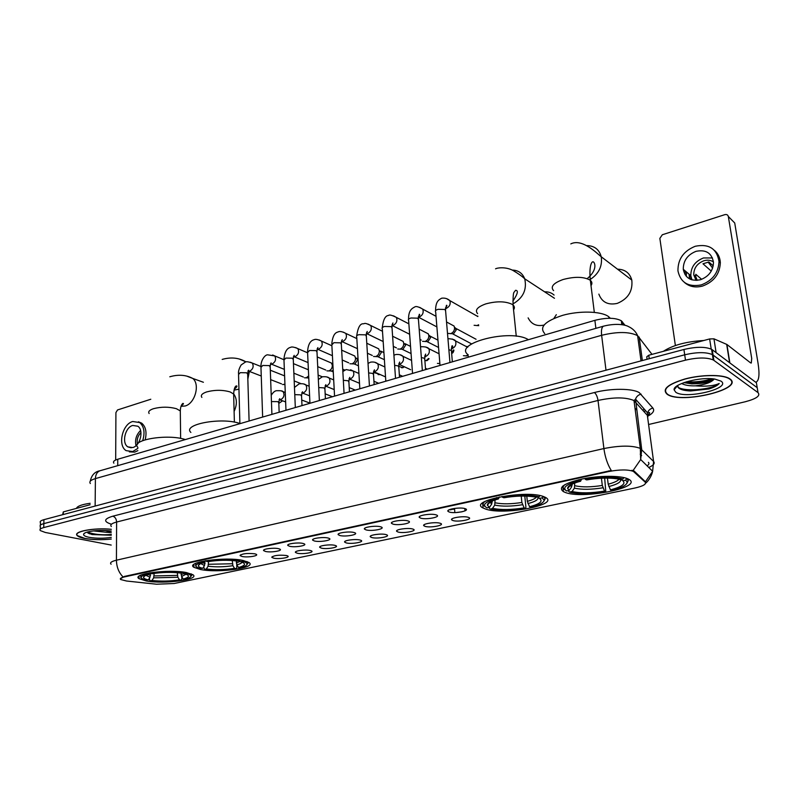 <?xml version="1.0" encoding="UTF-8"?>
<svg xmlns="http://www.w3.org/2000/svg" width="799" height="799" viewBox="0 0 799 799"><rect width="100%" height="100%" fill="white"/><g stroke="black" fill="none" stroke-linecap="round" stroke-linejoin="round"><path stroke-width="1.2" d="M200.489 569.507C218.786 573.283 257.648 567.759 248.908 562.476L243.086 560.469C225.158 556.424 184.949 562.126 193.897 567.31L200.489 569.507M485.492 509.013C503.26 515.715 560.598 504.878 545.347 497.348L543.779 496.648C526.531 489.407 467.415 500.783 483.085 507.994L485.492 509.013M564.703 492.204C581.772 499.894 645.502 487.12 628.254 479.03L627.794 478.811C620.543 475.455 599.14 475.505 582.181 478.991C564.114 483.245 557.862 487.46 563.405 491.615L564.703 492.204M146.357 581.003C164.474 584.329 200.569 579.525 192.869 574.681L186.257 572.533C168.489 568.958 131.126 573.912 139.016 578.676L146.357 581.003M286.292 555.495L287.25 555.764C291.735 557.283 279.171 559.46 273.608 558.161L271.8 557.342C273.737 555.395 278.571 554.786 286.292 555.495M310.202 550.481L311.041 550.721C315.725 552.269 302.751 554.586 297.178 553.208L295.45 552.409C294.172 550.811 305.608 549.303 310.202 550.481M334.761 545.327L335.48 545.537C340.364 547.125 326.961 549.572 321.378 548.134L319.73 547.345C318.372 545.687 330.167 544.089 334.761 545.327M359.989 540.024L360.579 540.204C365.682 541.832 351.83 544.429 346.237 542.911L344.679 542.141C343.22 540.424 355.415 538.736 359.989 540.024M385.917 534.581L386.386 534.721C391.71 536.389 377.368 539.145 371.785 537.547L370.307 536.798C368.758 535.02 381.363 533.223 385.917 534.581M412.584 528.988L412.913 529.088C418.486 530.786 403.625 533.712 398.052 532.034L396.664 531.305C395.006 529.467 408.059 527.55 412.584 528.988M440.019 523.225L440.209 523.285C446.022 525.033 430.611 528.129 425.068 526.371L423.76 525.662C422.002 523.754 435.515 521.717 440.019 523.225M468.244 517.303L468.294 517.323C474.366 519.1 458.376 522.396 452.853 520.529L451.645 519.859C449.767 517.882 463.79 515.715 468.244 517.303M254.671 553.787L255.76 554.097C260.284 555.645 247.81 557.812 242.037 556.494L240.07 555.615C241.987 553.657 246.851 553.058 254.671 553.787M278.471 548.673L279.44 548.953C284.174 550.551 271.29 552.848 265.498 551.46L263.61 550.591C262.382 548.963 273.717 547.495 278.471 548.673M302.931 543.43L303.77 543.67C308.724 545.308 295.41 547.744 289.598 546.286L287.8 545.427C286.471 543.749 298.177 542.191 302.931 543.43M328.069 538.027L328.769 538.236C333.952 539.914 320.189 542.511 314.367 540.973L312.649 540.134C311.23 538.386 323.325 536.728 328.069 538.027M353.917 532.484L354.486 532.653C359.9 534.371 345.647 537.128 339.825 535.51L338.197 534.681C336.679 532.873 349.183 531.115 353.917 532.484M380.504 526.771L380.923 526.901C386.596 528.668 371.825 531.585 366.012 529.887L364.464 529.088C362.846 527.21 375.79 525.333 380.504 526.771M407.86 520.898L408.139 520.988C414.072 522.786 398.761 525.902 392.948 524.104L391.5 523.325C389.762 521.377 403.175 519.38 407.86 520.898M436.024 514.856L436.154 514.896C442.356 516.733 426.466 520.049 420.673 518.151L419.315 517.402C417.468 515.385 431.37 513.248 436.024 514.856M465.038 508.633C471.46 510.511 454.971 514.017 449.218 512.029L447.969 511.31C445.992 509.223 460.374 506.936 465.018 508.623L465.038 508.633M451.825 508.923L454.591 509.412M126.522 581.013L120.689 579.525C119.67 578.606 120.889 577.737 124.344 576.938L608.748 471.53C619.674 469.482 627.864 469.432 633.337 471.37L645.163 482.107C646.571 484.174 643.145 486.152 634.885 488.029L174.192 583.5L156.574 584.219L126.522 581.013M647.3 414.521L649.307 413.822M113.858 463.17C112.769 461.692 114.067 460.384 117.753 459.245L594.885 320.339C606.501 317.483 615.31 317.622 621.322 320.759L625.078 325.353M462.052 511.789L456.049 512.549M111.311 529.288C94.102 527.47 72.369 531.625 77.283 535.67C78.432 536.788 80.889 537.707 84.664 538.446C92.744 539.854 101.613 540.054 111.251 539.075M667.295 394.366L667.435 394.456C681.547 404.294 745.008 388.973 729.877 378.886L729.048 378.366C722.126 374.322 701.342 374.581 684.973 378.966C667.555 384.299 661.662 389.433 667.295 394.366M120.309 578.905L124.344 576.429L611.265 470.491C607.54 464.479 605.083 457.168 603.904 448.559C619.884 445.413 631.979 445.343 640.189 448.339L653.582 461.472C655.17 463.33 653.572 465.338 648.778 467.485M757.722 390.791L756.393 382.751L712.239 349.732L713.058 355.046L712.408 354.626C706.116 351.95 696.888 352.009 684.713 354.806L43.825 523.625C40.599 524.524 39.451 525.532 40.379 526.661C39.451 525.532 40.599 524.524 43.825 523.625L684.713 354.806C696.888 352.009 706.116 351.95 712.408 354.626L757.212 387.685L713.058 355.046L713.877 360.359L713.237 359.95C706.935 357.303 697.687 357.373 685.492 360.159L43.735 527.57C40.499 528.459 39.351 529.467 40.29 530.576L45.323 532.474L111.211 545.068M631.839 470.301L634.086 471.011L645.432 481.787L652.633 471.28L653.582 461.472L647.35 415.33L633.887 400.499C625.717 397.083 613.762 397.063 598.012 400.459L116.604 522.037C111.6 523.385 109.843 524.883 111.331 526.521M396.684 531.265L397.163 530.316M648.588 424.509L745.287 401.747C756.423 398.781 760.678 395.735 758.021 392.629L713.877 360.359M712.239 349.732L711.589 349.313C705.297 346.596 696.079 346.656 683.924 349.483L43.925 519.68C40.689 520.588 39.541 521.607 40.469 522.756L40.419 525.163M111.311 529.347C94.282 527.53 72.659 531.645 77.533 535.66L84.824 538.406C92.874 539.804 101.683 540.004 111.251 539.015M90.137 503.3C81.848 504.449 77.273 506.147 76.424 508.404M111.291 532.673L105.398 532.184L111.301 531.115M105.398 532.184L93.473 530.906M107.276 530.626L99.795 530.456M111.301 531.065C101.173 529.407 84.584 531.225 83.665 534.072C83.156 535.39 85.004 536.469 89.208 537.327C96.26 538.506 103.61 538.526 111.261 537.387M86.971 532.164L91.925 534.541L111.271 535.25M111.281 534.431C102.022 535.3 94.042 534.501 87.341 532.054M111.271 535.19L91.176 534.122L87.98 533.113M90.117 504.738L63.291 511.909L63.251 514.546M150.791 399.25L117.533 409.947L115.915 412.604L115.685 459.994M62.672 514.696L63.291 511.909M132.724 425.458C125.083 427.335 121.468 443.085 127.84 446.871L132.714 447.56C140.304 445.812 144.05 430.132 137.818 426.217L132.724 425.458M140.564 430.481C136.279 434.756 134.751 439.82 135.98 445.692M140.954 432.519C137.778 435.825 136.609 439.72 137.428 444.194M129.348 451.864L134.731 452.124L137.877 450.606M145.178 439.77C146.976 432.299 145.817 426.766 141.713 423.17L138.437 421.792M142.701 440.629C145.128 432.579 144.13 426.566 139.715 422.561L132.724 421.502C122.317 424.099 117.443 445.532 126.132 450.646L132.704 451.565L137.877 448.379M729.537 378.976L728.728 378.456C721.877 374.451 701.312 374.711 685.113 379.046C667.874 384.319 662.041 389.403 667.604 394.287L667.754 394.376C681.727 404.114 744.538 388.943 729.537 378.976M703.829 340.504C686.391 341.523 672.898 345.128 663.35 351.33M674.096 389.802L675.794 392.269C685.722 399.58 732.224 388.334 720.948 381.093L714.875 379.096C700.563 376.509 673.008 383.89 674.096 389.802L677.572 385.607L678.701 388.054C680.938 389.782 684.913 390.751 690.646 390.961L708.953 388.953C714.146 387.315 717.562 385.498 719.2 383.49C714.116 385.867 706.196 386.656 695.46 385.847C705.337 384.589 711.589 382.302 714.206 378.996M695.46 385.847C689.357 386.017 684.763 385.228 681.657 383.49M714.146 378.996C710.451 382.122 702.97 383.74 691.704 383.87L683.884 382.631M719.2 383.49C714.915 388.773 686.281 392.579 677.942 387.215M711.949 378.766C704.089 381.323 695.599 382.331 686.481 381.782M708.953 388.953L690.266 390.801L682.056 389.712M714.066 378.986C707.265 381.692 699.055 383.011 689.427 382.931L684.284 382.491M234.107 411.465C237.243 404.554 237.093 398.661 233.648 393.797M181.043 572.933L181.603 576.479L183.251 579.055C189.363 577.337 190.092 575.67 185.438 574.042L184.11 573.692L186.367 572.553M181.802 576.798L181.832 579.225L181.143 580.114C170.766 581.722 160.479 581.972 150.272 580.853L151.98 580.493C161.078 581.472 170.257 581.253 179.505 579.834L177.857 577.268L177.288 572.703M154.177 573.392L153.648 577.847L151.98 580.493M185.348 439.56L185.278 439.54C167.43 433.567 129.967 439.939 137.877 447.43M190.801 576.488L191.91 575.18L191.111 573.782M150.272 580.853L149.523 580.004L149.513 577.997M182.691 572.004L182.272 572.673C171.855 571.455 161.268 571.704 150.492 573.402L150.082 572.773M183.251 579.055L184.879 579.335C188.614 578.386 190.611 577.347 190.881 576.219C191.031 575.1 189.363 574.131 185.887 573.312M182.272 572.673L180.494 573.053C171.226 571.994 161.798 572.214 152.229 573.702L150.492 573.402M179.505 579.834L181.143 580.114M184.11 573.692L182.641 572.084M140.844 575.13L140.754 577.547M146.237 573.502L146.716 574.221C140.175 576.119 139.376 577.937 144.329 579.665L148.324 579.884L150.002 577.228L150.542 573.412M146.716 574.221L148.444 574.521C145.428 575.34 143.79 576.219 143.53 577.158C143.361 578.226 144.959 579.145 148.324 579.884M149.862 572.803L148.444 574.521M278.821 403.425L282.566 400.798M236.274 560.898L236.884 564.843L238.531 567.51C245.553 565.542 246.392 563.645 241.048 561.837L243.066 560.469M236.724 564.553L236.804 567.749L236.144 568.648C225.208 570.356 214.661 570.596 204.504 569.367L206.322 568.988C215.39 570.057 224.789 569.847 234.536 568.349L232.889 565.692L232.249 560.499M208.579 561.557L208.08 566.241L206.322 568.988M239.89 423.5C221.713 416.928 181.912 424.369 190.871 432.439M246.911 564.593L248.07 563.105L247.081 561.557M204.504 569.367L203.665 566.861M239.45 559.879L238.981 560.608C228.634 559.27 217.767 559.5 206.392 561.307L205.982 560.648M238.531 567.51L240.129 567.819C244.484 566.721 246.781 565.512 247.031 564.194C247.121 563.095 245.613 562.136 242.516 561.317M238.981 560.608L237.083 561.018C227.865 559.849 218.197 560.059 208.09 561.637L206.392 561.307M234.536 568.349L236.144 568.648M240.619 561.717L239.211 560.249M195.735 563.345L195.665 566.131M201.877 561.437L202.347 562.186C194.836 564.374 193.927 566.431 199.6 568.359L202.736 568.319L204.494 565.562L205.003 561.288M202.347 562.186L204.055 562.516C200.509 563.475 198.621 564.494 198.382 565.592C198.262 566.661 199.72 567.56 202.736 568.319M205.433 560.738L204.055 562.516M553.917 318.392L556.324 314.666M554.087 295.051C551.46 292.734 548.294 291.655 544.608 291.825M526.791 496.109L527.31 501.313L529.557 506.756C540.074 503.939 543.37 501.163 539.435 498.416L542.042 497.867L543.22 496.499L545.218 498.666L543.839 501.253M524.793 496.049L525.932 507.375L525.462 508.354C511.929 510.561 500.394 510.801 490.856 509.063L492.534 508.354C501.033 510.052 511.56 509.892 524.124 507.894L521.877 502.461L521.238 496.059M495.07 499.914L494.741 505.118L492.534 508.354M528.409 339.695L528.349 339.665C510.771 328.319 452.274 343.57 468.244 354.826M490.057 508.883L488.828 507.475M488.499 503.849L488.439 503.12M539.924 495.59L539.105 496.778C529.527 494.661 517.323 494.821 502.501 497.258L502.072 496.429M529.557 506.756L530.896 507.225C539.715 505.008 544.109 502.601 544.089 500.004L542.042 497.867M539.105 496.778L535.05 497.008C526.381 495.52 516.004 495.77 503.939 497.767L502.501 497.258M524.124 507.894L525.462 508.354M539.435 498.416L537.717 497.078M484.823 501.542C482.496 503.4 482.536 505.038 484.933 506.456M496.479 497.577L496.938 498.466C485.063 501.802 481.737 504.938 486.991 507.864L489.477 507.335L491.685 504.089L492.204 500.963M496.938 498.466L498.376 498.966C490.986 500.943 487.3 503.02 487.33 505.198L489.477 507.335M499.405 496.938L498.376 498.966M528.129 317.872C531.315 324.204 536.588 326.611 543.939 325.093M598.851 294.122C601.947 302.272 608.089 305.368 617.257 303.39C628.084 298.896 632.928 291.116 631.799 280.069C629.752 272.958 624.998 269.333 617.537 269.193M607.44 478.072L608.189 484.194L610.426 489.877C621.972 486.821 626.116 483.785 622.85 480.748L625.677 480.149L626.716 478.381M604.663 478.092L605.792 491.615C592.439 493.842 581.073 494.172 571.714 492.613L569.407 492.074L572.094 491.505C580.324 493.392 591.14 493.253 604.543 491.105L602.306 485.442L601.427 478.202M574.721 483.015L574.421 488.129L572.094 491.505M610.336 318.272L608.279 316.394C600.838 311.171 579.495 310.621 562.776 315.305C544.988 321.108 538.975 327.2 544.738 333.573M626.875 483.425L628.304 480.509L626.746 478.621M569.407 492.074L568.059 490.626M567.799 488.349L567.719 487.62M623.919 477.582L622.97 478.951C613.742 476.584 601.198 476.713 585.327 479.34L584.908 478.471M610.426 489.877L611.664 490.396C622.101 487.77 627.255 484.953 627.135 481.927L625.677 480.149M622.97 478.951L620.134 479.55L617.257 478.871C608.748 477.552 598.541 477.892 586.656 479.909L585.327 479.34M604.543 491.105L605.792 491.615M622.85 480.748L620.963 479.37M565.103 484.494C562.496 486.591 562.526 488.399 565.203 489.937M578.846 479.72L579.295 480.648C566.211 484.284 561.957 487.71 566.541 490.946L569.228 490.376L571.575 486.991L572.124 484.094M579.295 480.648L580.633 481.208C571.824 483.565 567.49 486.012 567.63 488.549L569.228 490.376M581.522 479.13L580.633 481.208M284.943 384.239L282.626 384.559M308.674 375.92L306.277 377.797L304.529 377.807M306.606 369.058L308.374 369.567M308.764 377.957L306.147 377.827M329.138 362.067L331.515 363.086L332.344 365.403C332.254 368.109 331.096 369.937 328.848 370.896L326.971 370.876M333.173 370.167L331.875 370.986L328.739 370.926M352.239 354.886L354.786 356.034L355.555 358.242C355.475 360.988 354.297 362.846 351.999 363.815L349.972 363.775M358.042 358.811L356.973 358.332L357.533 359.93L354.976 363.935L351.89 363.845M375.929 347.535L378.656 348.803L379.355 350.911C379.295 353.677 378.087 355.565 375.73 356.554L373.552 356.484M383.91 352.599L380.753 351.121L381.263 352.639L378.656 356.704L375.64 356.584M400.239 339.984L403.145 341.413L403.775 343.38C403.725 346.187 402.496 348.094 400.089 349.113L397.732 349.003M410.536 346.376L405.153 343.74L405.612 345.168L402.956 349.283M425.188 332.234L428.284 333.832L428.843 335.74C428.773 338.546 427.515 340.454 425.078 341.473L422.531 341.313M428.753 335.091L430.192 336.169L430.601 337.558L427.894 341.672M450.796 324.284L454.092 326.062L454.581 328.089C454.411 330.816 453.123 332.654 450.736 333.622L447.979 333.413M454.501 327.24L455.899 328.419L456.259 329.887L453.482 333.862M478.621 324.774L477.083 325.563L474.107 325.283M477.103 316.114L477.822 316.114M439.869 363.575L437.433 363.405M468.144 354.746L466.147 355.895L463.43 355.695M466.007 346.396L468.044 346.746M686.331 276.374L686.441 271.98M711.22 349.113L709.642 338.946L648.758 355.235L649.227 358.701M755.564 382.122L756.363 381.992C759.11 380.214 759.689 374.032 758.081 363.465L734.72 222.981L728.328 216.489L751.719 358.461L751.29 363.056L750.571 362.866L726.93 344.489L729.857 362.906M728.328 216.489C727.859 214.841 726.7 214.232 724.823 214.651L662.321 234.756L659.854 238.382L675.375 345.538M647.09 359.28L646.751 356.793L648.758 355.235M709.642 338.946L713.966 338.836L726.93 344.489M696.049 251.325C687.5 254.761 683.235 260.754 683.275 269.293C685.143 278.062 690.855 281.548 700.433 279.74C708.783 276.564 713.127 270.791 713.477 262.412C711.819 253.053 706.006 249.358 696.049 251.325M712.478 257.947L703.45 257.967C694.97 261.333 690.765 267.246 690.815 275.685L691.964 279.87M713.217 265.897L708.873 261.992L702.98 263.78L711.26 271.121M701.652 279.33L695.789 274.307L695.769 276.604L693.752 274.886L696.069 280.409M697.197 280.359L695.769 276.604M713.437 261.882C710.631 260.124 707.445 259.745 703.889 260.764C697.118 263.43 693.742 268.144 693.752 274.886M684.473 282.466C689.387 286.731 695.42 287.93 702.591 286.052C713.867 281.817 719.779 274.037 720.338 262.701C720.069 257.608 718.111 253.503 714.456 250.377M701.232 284.903C712.528 280.649 718.451 272.849 719.02 261.493C716.823 248.629 708.913 243.545 695.27 246.262C683.584 250.996 677.812 259.186 677.952 270.851C680.538 282.626 688.299 287.32 701.232 284.903M685.222 270.941L685.053 274.666M689.088 274.227L689.467 278.841M690.825 275.795L690.885 276.314M690.496 278.062L690.696 279.43M690.496 275.975L690.416 276.634M690.316 277.912L690.306 278.511M691.315 278.202L690.536 278.432M712.628 268.114L708.114 262.062M690.586 278.741L691.894 279.85M634.206 471.949L634.086 471.011M608.748 471.53L608.668 470.891M124.344 576.938L124.344 576.429M117.723 465.657L117.753 459.245M622.751 324.833L622.351 321.727M595.884 328.349L594.885 320.339M111.441 524.234C103.291 521.627 103.76 518.941 112.829 516.184L594.366 392.539C596.154 393.897 597.372 396.534 598.012 400.459L603.904 448.559L116.434 560.199C116.574 566.98 118.761 572.533 122.986 576.868M594.366 392.539C610.676 388.204 632.518 388.284 639.28 392.649L652.903 408.079C654.79 410.596 653.103 413.283 647.859 416.139M633.098 470.521L640.678 459.525L641.687 449.378L635.565 399.15C636.453 396.484 638.311 394.816 641.128 394.147M111.101 564.214C109.603 562.766 111.381 561.427 116.434 560.199L116.604 522.037C116.394 518.941 115.136 516.983 112.829 516.184M453.033 509.213L450.097 509.852M193.867 565.113L193.138 565.263M648.418 462.341C649.417 463.4 648.978 464.569 647.1 465.847M640.229 454.172L641.627 455.56M685.492 360.159L683.924 349.483M43.735 527.57L43.925 519.68M758.021 392.629L757.212 387.685M647.719 418.067L647.53 412.893C648.389 410.316 650.176 408.708 652.903 408.079M636.443 409.737L634.995 408.119M643.095 410.476L643.974 408.808M652.004 354.366L637.612 335.65C629.392 331.625 617.397 331.505 601.627 335.3L95.411 478.601C90.627 480.039 88.939 481.677 90.357 483.515M95.131 506.067L95.411 478.601C95.59 474.556 97.088 471.949 99.895 470.781L100.454 470.621M639.18 337.078L642.356 360.539M90.287 481.178C91.515 475.205 94.721 471.73 99.895 470.781L603.495 326.172C601.707 327.151 601.088 330.197 601.627 335.3L606.002 370.207M641.028 360.888L637.612 335.65C635.824 331.555 632.708 328.499 628.284 326.481C625.887 325.043 616.908 322.786 603.495 326.172L603.884 326.062M89.378 533.782L90.477 533.942M674.406 388.584L674.955 388.763M688.888 390.881L690.646 390.961M149.143 413.522C147.915 411.695 149.373 410.087 153.498 408.688C161.258 406.691 168.879 406.691 176.379 408.688L180.304 410.916L180.334 413.343M187.555 376.429L192.789 378.446C200.289 384.389 194.986 403.545 185.128 406.002L181.023 406.301M181.063 574.611L183.98 573.552M154.187 575.939L177.318 575.4M181.603 576.479L186.047 574.241M153.648 577.847L177.857 577.268M145.967 575.32L150.002 577.228M148.195 574.591L150.542 575.32M201.877 397.403C200.429 395.335 202.047 393.498 206.731 391.9C214.931 389.782 222.751 389.792 230.172 391.959L233.648 394.027L233.717 396.813M238.951 389.173L234.047 390.132M239.86 359.29L246.032 361.907C238.961 357.752 231.011 356.913 222.182 359.41M249.368 371.415L247.84 379.126M236.324 562.905L240.279 561.357M208.629 564.274L232.329 563.754M236.884 564.843C239.98 564.024 241.698 563.125 242.047 562.156M208.08 566.241C216.05 567.18 224.319 566.99 232.889 565.692M200.829 563.585L204.494 565.562M202.896 562.836L205.053 563.595M477.592 313.637C474.646 310.162 477.403 306.916 485.852 303.88C496.618 301.023 505.348 301.163 512.029 304.279L513.058 305.028C514.636 306.486 514.806 308.084 513.557 309.832M512.259 270.092C518.281 270.222 522.436 273.128 524.723 278.801C527.09 289.578 523.175 297.947 512.968 303.9M527.31 501.313C531.944 500.104 534.96 498.766 536.339 497.298M495.34 502.831C502.521 504.249 511.37 504.119 521.877 502.461M527.959 503.58C535.749 501.502 538.995 499.335 537.697 497.078M494.741 505.118C502.241 506.596 511.5 506.466 522.516 504.728M489.907 502.092L491.685 504.089M491.475 501.283L492.284 501.792M553.587 290.646C550.181 286.771 553.347 283.066 563.085 279.52C574.621 276.454 583.58 276.624 589.962 280.04L590.341 280.329C592.149 281.887 592.369 283.655 591 285.633M587.215 245.603C594.596 245.892 599.28 249.608 601.248 256.779C602.506 266.157 598.841 273.717 590.241 279.47M608.189 484.194C613.922 482.706 617.537 481.058 619.045 479.25M575.03 485.752C582.012 487.33 591.1 487.22 602.306 485.442M608.848 486.551C617.397 484.294 621.312 481.927 620.613 479.45M574.421 488.129C581.712 489.777 591.22 489.657 602.965 487.789M570.246 485.103L571.575 486.991M239.9 423.68L238.541 374.481L240.239 372.674L246.711 372.783L247.69 374.252M250.337 362.247L252.304 363.076C253.952 366.391 253.103 369.088 249.767 371.165L247.99 371.165M262.641 417.068L260.963 367.37L262.731 365.473L269.273 365.582L270.202 367.081M272.679 354.996L274.786 355.935C276.374 359.28 275.485 361.977 272.129 364.024L270.422 364.064M285.972 410.267L283.975 360.069L285.822 358.082L292.424 358.202L293.293 359.72M295.59 347.565L297.847 348.614C299.365 351.999 298.446 354.686 295.081 356.694L293.443 356.773M379.585 374.282L373.493 372.414M309.942 403.295L307.595 352.589L309.523 350.481L316.174 350.621L317.003 352.159M319.101 339.935L321.518 341.103C322.966 344.519 321.997 347.215 318.621 349.173L317.093 349.293M404.484 366.851L402.376 367.61L398.801 366.312M334.551 396.134L331.845 344.898L333.852 342.691L340.574 342.831L341.343 344.399M343.23 332.114L345.817 333.413C347.185 336.858 346.177 339.535 342.791 341.453L341.373 341.602M403.914 366.591L402.376 367.61M429.093 358.751L427.075 360.599L424.868 360.529M359.83 388.773L356.744 337.008C356.084 336.129 356.783 335.35 358.851 334.681L365.632 334.841L366.351 336.419M368.019 324.074L370.776 325.533C372.054 328.998 370.996 331.655 367.61 333.523L366.332 333.702M428.554 358.481L426.316 360.529M385.817 381.203L382.331 328.898C381.632 327.98 382.361 327.161 384.539 326.461L391.38 326.621L392.049 328.229M393.468 315.815L396.424 317.443C397.602 320.928 396.494 323.565 393.098 325.383L391.979 325.563M453.502 349.932L451.605 352.948M412.534 373.423L408.629 320.569C407.889 319.61 408.659 318.751 410.936 318.002L417.847 318.182L418.466 319.8M419.625 307.335L422.771 309.153C423.84 312.639 422.681 315.255 419.295 317.013L418.356 317.193M476.064 339.265L455.899 328.419M440.019 365.423L435.675 312.01C434.876 311.001 435.685 310.092 438.092 309.303L445.073 309.493L445.632 311.131M446.511 298.606L449.867 300.634C450.816 304.119 449.597 306.706 446.232 308.404L445.482 308.574M271.44 401.577L277.902 401.637L278.801 402.966M281.068 390.821L283.106 391.66C284.834 395.006 284.005 397.692 280.619 399.74L279.081 399.78M294.771 394.646L300.724 394.856L301.573 396.194M303.66 383.979L305.847 384.928C307.515 388.304 306.646 391.001 303.24 392.998L301.782 393.078M318.731 387.565L324.134 387.895L324.933 389.253M326.831 376.958L329.178 378.027C330.766 381.443 329.857 384.129 326.451 386.087L325.073 386.197M343.34 380.324L348.164 380.753L348.913 382.132M350.601 369.767L353.118 370.966C354.626 374.411 353.677 377.088 350.252 378.996L348.993 379.126M368.629 372.923L372.833 373.413L373.533 374.821M375.001 362.376L377.697 363.725C379.116 367.2 378.117 369.857 374.691 371.715L373.552 371.865M394.616 365.343L398.162 365.882L398.811 367.3M400.049 354.796L402.936 356.304C404.254 359.8 403.195 362.436 399.78 364.244L398.791 364.404M421.353 357.592L424.189 358.142L424.788 359.58M425.777 347.006L428.853 348.704C430.062 352.199 428.953 354.826 425.547 356.564L424.718 356.724M448.868 349.672L451.395 350.491L451.485 351.64M452.204 339.006L455.49 340.903C456.579 344.409 455.42 346.996 452.014 348.684L451.375 348.813M729.597 362.716L726.681 344.339M713.966 338.836L716.104 352.629M464.788 508.554L464.988 510.881M633.337 471.37L633.227 470.561M621.832 324.684L621.322 320.759M454.501 508.424L454.851 512.588M448.559 510.102L447.969 511.31M419.894 516.264L419.315 517.402M392.049 522.256L391.5 523.325M365.003 528.069L364.464 529.088M338.706 533.732L338.197 534.681M313.138 539.225L312.649 540.134M288.259 544.578L287.8 545.427M264.06 549.792L263.61 550.591M240.499 554.866L240.07 555.615M452.184 518.761L451.645 519.859M424.289 524.623L423.76 525.662M370.796 535.859L370.307 536.798M345.138 541.253L344.679 542.141M320.179 546.506L319.73 547.345M295.87 551.62L295.45 552.409M272.209 556.603L271.8 557.342M139.006 576.189L139.016 578.676M562.786 486.052L563.405 491.615M482.636 502.971L483.085 507.994M193.857 564.444L193.897 567.31M647.47 415.47C650.086 413.243 650.356 412.254 648.269 412.504L647.53 412.893L635.565 399.15L633.997 400.569L640.309 448.399L640.678 459.525L652.633 471.28C650.995 478.461 646.311 482.786 645.602 483.195M713.237 359.95L711.589 349.313M40.32 529.098L40.379 526.661M644.104 411.615L645.522 410.586M84.674 533.133L83.665 534.072M91.925 534.541L91.176 534.122M131.226 447.82L127.84 446.871M141.713 423.17L139.715 422.561M689.427 382.931L691.704 383.87M169.787 376.778C178.337 374.302 186.007 374.861 192.789 378.446L203.405 382.272M190.881 576.219L191.91 575.18M144.859 575.839L143.53 577.158M180.634 438.431L180.304 410.916C180.464 407.22 181.293 404.723 182.811 403.435C184.04 403.335 183.49 404.154 181.153 405.902M247.031 564.194L248.07 563.105M199.92 564.034L198.382 565.592M234.387 422.142L233.648 394.027C233.957 389.333 234.786 386.636 236.154 385.927C237.623 385.787 236.983 386.916 234.237 389.303M495.56 268.824C497.767 267.615 506.196 266.756 513.088 270.511C518.331 273.618 522.206 276.384 524.723 278.801L554.456 298.267M544.089 500.004L545.218 498.666M491.984 501.063L492.044 501.662L489.917 502.221L487.33 505.198M516.264 336.229L513.058 305.028C512.968 296.829 513.328 292.544 514.117 292.184L515.545 290.317C518.631 290.307 517.732 293.922 512.858 301.153M570.806 243.895C582.161 238.182 597.033 253.423 601.248 256.779L631.799 280.069M627.135 481.927L628.304 480.509M608.738 316.724L608.938 318.272M572.204 485.083L570.266 485.402L567.63 488.549M594.316 312.359L590.341 280.329C589.003 267.096 591.33 262.002 592.748 261.832C594.426 261.133 598.611 269.243 587.155 278.651M238.521 373.602C238.302 371.116 239.191 368.219 241.178 364.933L245.303 362.107C246.042 361.378 248.379 361.697 252.304 363.076L260.903 366.491M247.89 371.145L248.639 370.197L247.66 373.373L249.098 421.003M270.312 370.217L284.604 375.89M284.953 384.579L284.114 384.569M300.853 383.58L294.192 380.953M249.078 371.305L261.253 376.019M270.651 379.655L281.518 383.86M260.933 366.441C260.794 360.369 264.938 354.666 267.655 354.826L274.786 355.935L283.765 359.64M270.462 363.945L271.131 362.866L270.162 366.152L271.91 414.361M293.463 363.635L308.394 369.797M322.297 376.808L318.122 375.091M271.42 364.164L284.344 369.368M293.862 373.203L303.38 377.038M283.945 359.091C284.634 352.069 286.851 348.164 290.586 347.365C291.665 346.606 294.092 347.016 297.847 348.614L307.605 352.808M293.493 356.574L294.212 355.345L293.253 358.741L295.32 407.55M317.233 356.943L331.515 363.086M344.798 370.077L342.721 369.188M294.352 356.843L308.054 362.596M317.712 366.651L325.782 370.037M332.913 365.163L332.214 364.534M333.263 371.885L331.355 371.086M378.127 374.611L379.675 374.611M307.555 351.55C308.094 344.539 310.282 340.594 314.117 339.705C315.415 338.936 317.882 339.405 321.518 341.103L331.885 345.757M317.153 349.003L317.912 347.595L316.953 351.131L319.36 400.549M341.662 350.142L354.786 356.034M317.872 349.323L332.414 355.695M342.212 359.989L348.744 362.846M357.473 359.45L355.465 357.592M358.461 365.802L354.446 364.034M401.438 367.71L403.016 367.71M331.795 343.81C333.003 332.024 337.298 332.424 338.277 331.845C339.885 331.086 342.401 331.605 345.817 333.413L356.843 338.586M341.443 341.233L342.242 339.635L341.283 343.31L344.059 393.358M366.781 343.24L378.656 348.803M342.022 341.612L357.443 348.664M367.4 353.228L372.284 355.465M381.233 352.329L379.305 350.481M384.389 359.69L376.659 356.144M425.318 360.629L426.956 360.639M356.684 335.86C357.902 327.69 360.039 323.665 363.096 323.775C365.093 323.955 363.665 321.997 370.776 325.533L382.491 331.275M366.401 333.233L367.23 331.435L366.282 335.28L369.438 385.977M392.609 336.239L403.145 341.413M401.258 349.203L400.009 349.133M366.821 333.682L383.17 341.523M393.308 346.386L396.434 347.875M405.602 345.038L403.755 343.2M411.076 353.567L400.988 348.714M382.262 327.7C383.2 319.68 385.308 315.605 388.584 315.475C389.303 314.506 391.919 315.166 396.424 317.443L408.878 323.845M392.039 325.013L392.908 322.986L391.969 327.031L395.525 378.376M419.175 329.148L428.284 333.832M430.601 337.558L428.843 335.74M426.057 341.563L425.008 341.493M437.962 340.154L430.192 336.169M392.289 325.553L409.647 334.272M419.964 339.455L421.213 340.084M438.561 347.455L425.947 341.093M453.922 350.142C453.562 352.179 452.793 353.248 451.635 353.338M408.549 319.3C408.439 310.312 412.034 308.344 414.791 306.946C415.929 306.007 418.586 306.736 422.771 309.153L436.024 316.304M418.406 316.554C419.775 315.176 420.064 314.416 419.305 314.287L418.366 318.541L422.351 370.566M446.541 321.987L454.092 326.062M456.259 329.887L454.581 328.089M451.505 333.712L450.686 333.642M418.456 317.183L436.883 326.911M471.6 343.89L451.565 333.273M435.585 310.681C435.635 301.892 438.301 299.965 441.727 298.187C444.933 297.817 447.64 298.636 449.867 300.634L477.862 316.544M445.522 307.855C446.981 305.997 447.28 305.158 446.441 305.308L445.512 309.812L449.947 362.536M477.622 325.632L477.043 325.573M478.711 325.722L477.862 325.243M285.273 392.489L283.106 391.66C282.736 390.891 280.549 390.571 276.554 390.701C274.746 390.901 272.968 392.439 271.221 395.335M309.932 403.115L301.742 400.019M279.151 412.254L278.771 402.147L279.78 398.691L279.111 399.68M280.02 399.86L285.642 401.937M309.153 386.237L305.847 384.928C304.679 383.89 302.441 383.52 299.156 383.83L294.471 387.435M332.464 396.733L325.163 393.857M301.982 405.612L301.533 395.335L302.531 391.77L301.822 392.908M302.631 393.118L309.593 395.805M333.692 379.895L329.178 378.027C328.079 376.948 325.802 376.529 322.347 376.788L318.342 379.505M355.275 390.092L349.223 387.605M325.413 398.791L324.893 388.354L325.882 384.649L325.143 385.937M325.822 386.207L334.202 389.582M358.921 373.463L353.118 370.966L346.137 369.567L342.851 371.505M378.666 383.29L373.942 381.253M349.463 391.79L348.863 381.183L349.842 377.338L349.053 378.816M349.622 379.126L359.51 383.28M384.868 366.961L377.697 363.725C375.86 362.237 373.483 361.707 370.566 362.157L368.029 363.425M402.646 376.309L399.34 374.821M374.152 384.599L373.473 373.822L374.451 369.807L373.622 371.475M374.052 371.845L385.537 376.908M411.575 360.399L402.936 356.304C401.468 354.826 399.041 354.237 395.645 354.536L393.927 355.265M427.255 369.138L425.468 368.299M399.51 377.218L398.741 366.252L399.71 362.057L398.851 363.935M399.13 364.374L410.676 369.707M439.07 353.777L428.853 348.704C427.884 347.365 425.408 346.696 421.403 346.716L420.544 347.006M425.567 369.637L424.708 358.481L425.667 354.077L424.778 356.174M447.939 338.656C452.514 338.976 455.031 339.725 455.49 340.903L467.615 347.245M466.916 355.905L466.246 355.865M452.354 361.837L451.395 350.491C451.645 346.796 451.954 345.248 452.344 345.847C453.113 346.127 452.803 346.906 451.425 348.194M468.354 356.134L467.105 355.495M726.84 344.419L729.757 362.836M690.815 275.685L683.275 269.293M720.338 262.701L719.02 261.493"/></g></svg>
